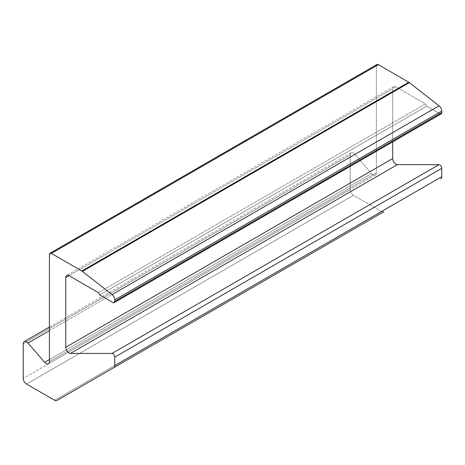 <?xml version="1.0" encoding="UTF-8"?>
<svg xmlns="http://www.w3.org/2000/svg" width="465" height="465" viewBox="0 0 465 465"><rect width="100%" height="100%" fill="white"/><g stroke="black" fill="none" stroke-linecap="round" stroke-linejoin="round"><path stroke-width="0.35" stroke-dasharray="2.33 1.74" d="M350.203 154.944L350.203 189.621L23.25 378.382L350.203 189.621A4.621 2.668 -120 0 0 353.47 195.283L26.522 384.049L353.47 195.283L381.544 211.488L54.591 400.255L381.544 211.488A4.621 2.668 -120 0 0 383.811 211.744A4.621 2.668 60 0 1 381.544 211.488L353.47 195.283A4.621 2.668 60 0 1 350.203 189.621L350.203 154.944L23.25 343.711L350.203 154.944A4.621 2.668 60 0 1 354.929 154.299A4.621 2.668 -120 0 0 351.162 152.828A4.621 2.668 -120 0 0 350.203 154.944M49.406 330.691L354.929 154.299L49.406 330.691M392.704 141.854L392.704 88.815L69.023 275.693L392.704 88.815A4.621 2.668 60 0 1 393.663 86.699A4.621 2.668 60 0 1 395.977 86.932L69.023 275.693L395.977 86.932L425.405 103.916L98.452 292.683L425.405 103.916L395.977 86.932A4.621 2.668 -120 0 0 392.704 88.815L392.704 141.854M439.785 113.733L426.707 106.183L99.754 294.95L426.707 106.183L439.785 113.733L112.832 302.5L439.785 113.733A2.773 1.604 -120 0 0 441.175 113.873M376.935 64.519A2.773 1.604 -120 0 0 376.359 65.786L49.406 254.553L376.359 65.786L376.359 172.904L49.406 361.671L376.359 172.904A4.621 2.668 60 0 1 375.4 175.02A4.621 2.668 60 0 1 371.634 173.555L49.406 359.59L371.634 173.555L354.929 154.299L371.634 173.555A4.621 2.668 -120 0 0 376.359 172.904L376.359 65.786M426.707 106.183L425.405 103.916M351.162 152.828L49.406 327.046M393.663 86.699L66.71 275.466M375.4 175.02L48.447 363.787"/><path stroke-width="0.7" d="M98.452 292.683L69.023 275.693A4.621 2.668 -120 0 0 66.71 275.466A4.621 2.668 -120 0 0 65.757 277.582L69.023 275.693L65.757 277.582L65.757 347.285L392.704 158.519A4.621 2.668 -120 0 0 397.436 164.627A4.621 2.668 60 0 1 392.704 158.519L65.757 347.285A4.621 2.668 -120 0 0 70.482 353.394L397.436 164.627L438.914 164.697L397.436 164.627L70.482 353.394L111.96 353.458L438.914 164.697A2.773 1.604 60 0 1 441.75 168.359A2.773 1.604 -120 0 0 438.914 164.697L111.96 353.458A2.773 1.604 60 0 1 114.797 357.126L441.75 168.359L441.75 176.729L441.75 168.359L114.797 357.126L114.797 365.496L441.75 176.729A4.621 2.668 60 0 1 440.791 178.845A4.621 2.668 -120 0 0 441.75 176.729L114.797 365.496A4.621 2.668 60 0 1 113.838 367.612L383.858 211.72A4.621 2.668 60 0 1 383.811 211.744A4.621 2.668 -120 0 0 383.858 211.72L56.904 400.481A4.621 2.668 60 0 1 54.591 400.255L26.522 384.049A4.621 2.668 60 0 1 23.25 378.382L23.25 343.711L23.25 378.382A4.621 2.668 -120 0 0 26.522 384.049L54.591 400.255A4.621 2.668 -120 0 0 56.904 400.481L113.838 367.612A4.621 2.668 -120 0 0 114.797 365.496L114.797 357.126A2.773 1.604 -120 0 0 111.96 353.458L70.482 353.394A4.621 2.668 60 0 1 65.757 347.285L65.757 277.582A4.621 2.668 60 0 1 69.023 275.693L98.452 292.683L99.754 294.95L112.832 302.5A2.773 1.604 -120 0 0 114.797 301.367L114.797 299.867A4.621 2.668 -120 0 0 112.094 294.589L82.381 271.386A4.621 2.668 -120 0 0 81.817 270.996L51.371 253.419A2.773 1.604 -120 0 0 49.406 254.553L49.406 361.671A4.621 2.668 60 0 1 44.681 362.316L27.976 343.06A4.621 2.668 -120 0 0 23.25 343.711A4.621 2.668 60 0 1 24.209 341.595A4.621 2.668 60 0 1 27.976 343.06L49.406 330.691L27.976 343.06L44.681 362.316A4.621 2.668 -120 0 0 48.447 363.787A4.621 2.668 -120 0 0 49.406 361.671L49.406 254.553A2.773 1.604 60 0 1 49.982 253.28A2.773 1.604 60 0 1 51.371 253.419L81.817 270.996A4.621 2.668 60 0 1 82.381 271.386L112.094 294.589A4.621 2.668 60 0 1 114.797 299.867L114.797 301.367A2.773 1.604 60 0 1 114.221 302.634A2.773 1.604 60 0 1 112.832 302.5L99.754 294.95M392.704 158.519L392.704 141.854L392.704 158.519M114.221 302.634L441.175 113.873A2.773 1.604 -120 0 0 441.75 112.6L114.797 301.367L441.75 112.6L441.75 111.1L114.797 299.867L441.75 111.1A4.621 2.668 -120 0 0 439.047 105.822L112.094 294.589L439.047 105.822L409.334 82.619L82.381 271.386L409.334 82.619A4.621 2.668 -120 0 0 408.77 82.235L81.817 270.996L408.77 82.235L378.324 64.652L51.371 253.419L378.324 64.652A2.773 1.604 -120 0 0 376.935 64.519L49.982 253.28M49.406 359.59L44.681 362.316L49.406 359.59M376.359 65.786A2.773 1.604 60 0 1 378.324 64.652L408.77 82.235A4.621 2.668 60 0 1 409.334 82.619L439.047 105.822A4.621 2.668 60 0 1 441.75 111.1L441.75 112.6A2.773 1.604 60 0 1 439.785 113.733M49.406 327.046L24.209 341.595M383.858 211.72L56.904 400.481"/></g></svg>
